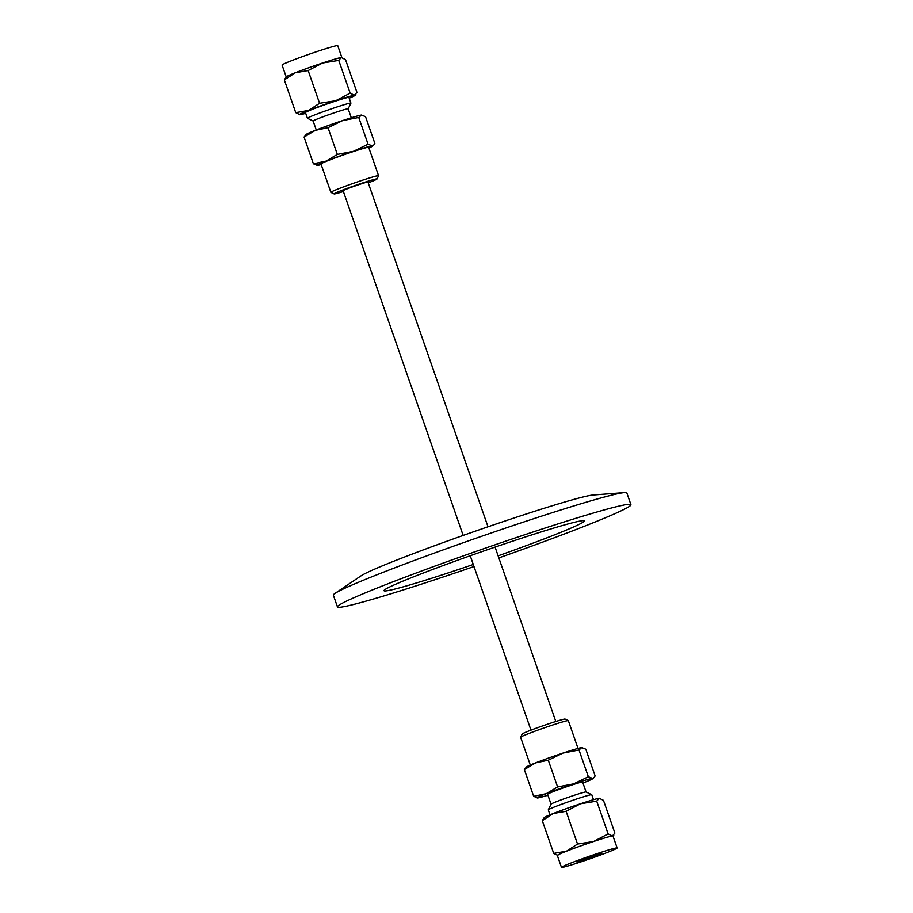 <?xml version="1.0" encoding="UTF-8"?>
<svg xmlns="http://www.w3.org/2000/svg" width="913" height="913" viewBox="0 0 913 913"><rect width="100%" height="100%" fill="white"/><g stroke="black" fill="none" stroke-linecap="round" stroke-linejoin="round"><path stroke-width="1.37" d="M473.995 566.551A155.381 6.836 -19.2 0 1 337.445 606.894L333.359 595.173A155.381 6.836 -19.2 0 1 334.98 593.416A155.381 6.836 -19.2 0 1 340.412 590.391A155.381 6.836 -19.2 0 1 489.733 533.5A155.381 6.836 -19.2 0 1 624.481 492.598A155.381 6.836 -19.2 0 1 626.843 492.963L630.929 504.695A155.381 6.836 -19.2 0 1 623.864 509.477A155.381 6.836 -19.2 0 1 498.84 557.9M337.445 606.894A155.381 6.836 -19.2 0 1 344.498 602.112A155.381 6.836 -19.2 0 1 505.859 541.112A155.381 6.836 -19.2 0 1 630.929 504.695M334.98 593.416L361.137 575.772A124.453 5.467 -19.2 0 1 365.497 573.353A124.453 5.467 -19.2 0 1 485.1 527.782A124.453 5.467 -19.2 0 1 593.016 495.029L624.481 492.598M473.276 564.496A106.079 4.668 -19.2 0 1 384.008 590.677A106.079 4.668 -19.2 0 1 388.824 587.413A106.079 4.668 -19.2 0 1 498.977 545.769A106.079 4.668 -19.2 0 1 584.354 520.912A106.079 4.668 -19.2 0 1 579.538 524.176A106.079 4.668 -19.2 0 1 498.133 555.834M349.2 98.182A29.467 1.301 160.8 0 0 354.974 95.42A29.467 1.301 160.8 0 0 354.404 95.249A29.467 1.301 160.8 0 0 335.733 100.715A29.467 1.301 160.8 0 0 308.526 110.462A29.467 1.301 160.8 0 0 299.475 114.741A29.467 1.301 160.8 0 0 299.989 114.73L295.744 112.653L308.526 110.462L319.573 103.306L335.733 100.715L350.158 93.16L354.404 95.249L356.926 92.361L345.513 59.596L341.268 57.508L338.757 60.395L322.597 62.986A29.467 1.301 -19.2 0 1 341.268 57.508A29.467 1.301 -19.2 0 1 341.77 57.496A29.467 1.301 -19.2 0 1 341.827 57.519M308.16 70.541L295.378 72.732A29.467 1.301 -19.2 0 1 322.597 62.986L308.16 70.541L319.573 103.306M284.331 79.888L286.271 76.829A29.467 1.301 -19.2 0 1 295.378 72.732L284.331 79.888L295.744 112.653M350.158 93.16L338.757 60.395M299.989 114.73A29.467 1.301 160.8 0 0 305.718 113.326M341.873 57.519L337.742 45.65A29.467 1.301 160.8 0 0 314.015 52.555A29.467 1.301 160.8 0 0 283.418 64.127A29.467 1.301 160.8 0 0 282.071 65.028L286.214 76.897M350.923 103.123L348.937 97.417A23.019 1.016 160.8 0 0 330.403 102.815A23.019 1.016 160.8 0 0 306.494 111.854A23.019 1.016 160.8 0 0 305.456 112.561L307.441 118.268A23.019 1.016 160.8 0 0 307.476 118.302A23.019 1.016 160.8 0 1 308.491 117.56A23.019 1.016 160.8 0 1 332.389 108.521A23.019 1.016 160.8 0 1 350.923 103.123A23.019 1.016 160.8 0 1 350.923 103.18L348.173 108.841A18.545 0.81 160.8 0 0 333.245 113.166A18.545 0.81 160.8 0 0 313.981 120.448A18.545 0.81 160.8 0 0 313.136 121.018L307.476 118.302M348.161 108.864A18.545 0.81 160.8 0 0 348.173 108.818L351.3 117.788M368.909 147.963A29.604 1.301 160.8 0 0 372.698 146.057A29.604 1.301 160.8 0 0 372.162 145.84A29.604 1.301 160.8 0 0 353.399 151.341A29.604 1.301 160.8 0 0 326.078 161.133A29.604 1.301 160.8 0 0 317.039 165.436A29.604 1.301 160.8 0 0 317.496 165.413A29.604 1.301 160.8 0 0 321.205 164.58M343.391 191.513A22.734 1.004 -19.2 0 1 334.112 193.921L330.905 192.381A25.256 1.107 -19.2 0 1 330.871 192.335L320.977 163.941A25.256 1.107 -19.2 0 1 322.118 163.165A25.256 1.107 -19.2 0 1 348.355 153.247A25.256 1.107 -19.2 0 1 368.681 147.324L378.575 175.718A25.256 1.107 -19.2 0 1 378.564 175.775L377.012 178.982A22.734 1.004 -19.2 0 1 375.985 179.633A22.734 1.004 -19.2 0 1 368.247 182.851M317.496 165.413L313.399 163.804L326.078 161.133L337.342 154.423L353.399 151.341L368.065 144.231L372.162 145.84L373.725 145.064L374.855 143.432L365.542 116.67L361.445 115.061L358.752 117.48L368.065 144.231M315.35 130.342L304.086 137.053L306.243 134.428A29.604 1.301 -19.2 0 1 315.35 130.342A29.604 1.301 -19.2 0 1 342.683 120.562L328.018 127.672L315.35 130.342M358.752 117.48L342.683 120.562A29.604 1.301 -19.2 0 1 361.445 115.061M328.018 127.672L337.342 154.423M304.086 137.053L313.399 163.804M343.185 190.897A13.684 0.605 -19.2 0 1 342.626 190.908A13.684 0.605 -19.2 0 1 343.254 190.486A13.684 0.605 -19.2 0 1 357.462 185.122A13.684 0.605 -19.2 0 1 368.475 181.915A13.684 0.605 -19.2 0 1 368.03 182.246M334.112 193.921A22.734 1.004 -19.2 0 1 335.117 193.191A22.734 1.004 -19.2 0 1 359.186 184.106A22.734 1.004 -19.2 0 1 377.012 178.982M330.871 192.335A25.256 1.107 -19.2 0 1 332.012 191.559A25.256 1.107 -19.2 0 1 358.238 181.641A25.256 1.107 -19.2 0 1 378.575 175.718M577.473 861.575A13.159 0.582 -19.2 0 1 591.133 856.417A13.159 0.582 -19.2 0 1 601.724 853.335A13.159 0.582 -19.2 0 1 601.131 853.735A13.159 0.582 -19.2 0 1 587.47 858.905A13.159 0.582 -19.2 0 1 576.879 861.986A13.159 0.582 -19.2 0 1 577.473 861.575M617.131 847.972A29.467 1.301 -19.2 0 1 615.796 848.873A29.467 1.301 -19.2 0 1 585.187 860.445A29.467 1.301 -19.2 0 1 561.472 867.35A29.467 1.301 -19.2 0 1 562.807 866.448A29.467 1.301 -19.2 0 1 593.416 854.876A29.467 1.301 -19.2 0 1 617.131 847.972L612.988 836.057A29.467 1.301 160.8 0 0 612.361 836L614.883 833.113L603.47 800.347L599.225 798.27L596.714 801.146L608.115 833.911L612.361 836A29.467 1.301 160.8 0 0 593.69 841.466L608.115 833.911M577.53 844.057L593.69 841.466A29.467 1.301 160.8 0 0 566.482 851.213L577.53 844.057L566.117 811.292L553.335 813.483L542.288 820.639L553.7 853.404L566.482 851.213A29.467 1.301 160.8 0 0 557.318 855.435L561.472 867.35M557.946 855.492L553.7 853.404M599.727 798.259L599.225 798.27A29.467 1.301 -19.2 0 1 599.727 798.259A29.467 1.301 -19.2 0 1 599.795 798.27M542.288 820.639L544.228 817.58A29.467 1.301 -19.2 0 1 553.335 813.483A29.467 1.301 -19.2 0 1 580.554 803.737L566.117 811.292M596.714 801.146L580.554 803.737A29.467 1.301 -19.2 0 1 599.225 798.27M550.003 814.818L548.279 809.877A23.019 1.016 -19.2 0 1 548.291 809.82A23.019 1.016 -19.2 0 1 549.329 809.169A23.019 1.016 -19.2 0 1 572.759 800.29A23.019 1.016 -19.2 0 1 591.727 794.698A23.019 1.016 -19.2 0 1 591.772 794.732L593.484 799.674M586.066 791.959L582.62 782.053A18.545 0.81 -19.2 0 0 567.681 786.401A18.545 0.81 -19.2 0 0 548.416 793.682A18.545 0.81 -19.2 0 0 547.583 794.253L551.03 804.159A18.545 0.81 -19.2 0 1 551.041 804.136A18.545 0.81 -19.2 0 1 551.874 803.611A18.545 0.81 -19.2 0 1 570.762 796.456A18.545 0.81 -19.2 0 1 586.043 791.948L591.727 794.698M582.951 783.012A29.604 1.301 160.8 0 0 583.852 782.658A29.604 1.301 160.8 0 0 592.971 778.572A29.604 1.301 160.8 0 0 592.434 778.367A29.604 1.301 160.8 0 0 573.672 783.856A29.604 1.301 160.8 0 0 546.339 793.648A29.604 1.301 160.8 0 0 537.312 797.962A29.604 1.301 160.8 0 0 537.768 797.939L533.671 796.33L546.339 793.648L557.603 786.938L573.672 783.856L588.337 776.746L592.434 778.367L593.986 777.579L595.128 775.947L585.804 749.196L581.707 747.587L579.013 749.995L562.956 753.077L548.291 760.187L535.623 762.869L524.347 769.568L526.504 766.943A29.604 1.301 -19.2 0 1 535.623 762.869A29.604 1.301 -19.2 0 1 562.956 753.077A29.604 1.301 -19.2 0 1 581.707 747.587A29.604 1.301 -19.2 0 1 582.163 747.564A29.604 1.301 -19.2 0 1 582.22 747.564M588.337 776.746L579.013 749.995M557.603 786.938L548.291 760.187M537.768 797.939A29.604 1.301 160.8 0 0 547.914 795.212M533.671 796.33L524.347 769.568M578.009 748.42L568.343 720.665A25.256 1.107 160.8 0 0 568.308 720.619L565.09 719.079A22.734 1.004 160.8 0 0 546.362 724.602A22.734 1.004 160.8 0 0 523.217 733.367A22.734 1.004 160.8 0 0 522.19 734.018L520.638 737.225A25.256 1.107 160.8 0 0 520.638 737.282L530.305 765.037M568.308 720.619A25.256 1.107 160.8 0 0 547.492 726.759A25.256 1.107 160.8 0 0 521.779 736.494A25.256 1.107 160.8 0 0 520.638 737.225M343.071 190.589L463.165 535.44M470.241 555.755L530.967 730.149M367.916 181.927L488.01 526.79M495.086 547.104L555.812 721.487M354.974 95.42L355.83 94.438M313.136 121.018L316.263 129.988M372.698 146.057L373.725 145.064M613 836.103L613.787 835.19M551.041 804.136L548.291 809.82M592.971 778.572L593.986 777.579"/></g></svg>
